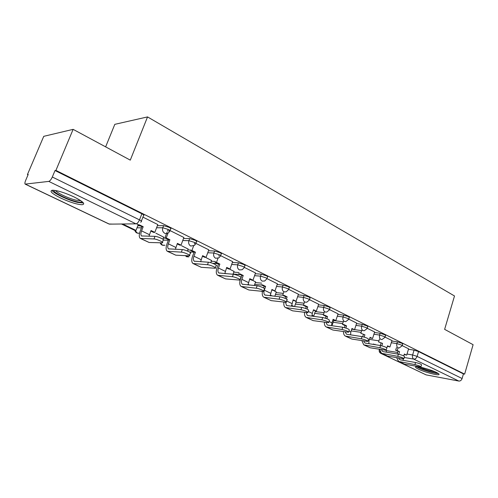 <?xml version="1.0" encoding="UTF-8"?>
<svg xmlns="http://www.w3.org/2000/svg" width="498" height="498" viewBox="0 0 498 498"><rect width="100%" height="100%" fill="white"/><g stroke="black" fill="none" stroke-linecap="round" stroke-linejoin="round"><path stroke-width="0.75" d="M183.893 237.484L170.005 230.555L170.59 229.012C171.393 228.843 170.895 228.283 169.083 227.331L163.605 225.644L162.796 227.76L168.28 229.447C170.092 230.393 170.596 230.954 169.793 231.122L168.984 232.23C167.782 233.612 166.369 233.967 164.745 233.288C162.759 232.037 162.111 230.194 162.796 227.76L156.584 227.773M195.87 243.36L196.442 241.816C197.183 241.655 196.716 241.138 195.054 240.26L189.676 238.598L188.898 240.677L194.282 242.339C195.951 243.211 196.411 243.721 195.677 243.883L194.463 245.371L190.753 246.056C188.86 244.854 188.244 243.061 188.898 240.677L182.747 240.54M220.602 255.605L221.162 254.061C221.834 253.899 221.405 253.42 219.879 252.623L214.588 250.986L213.841 253.021L219.132 254.659C220.664 255.455 221.093 255.935 220.421 256.09L218.84 257.852L215.615 258.263C213.804 257.105 213.212 255.362 213.841 253.021L207.747 252.76M244.263 267.32L244.811 265.776C245.427 265.627 245.028 265.179 243.622 264.444L238.424 262.832L237.708 264.83L242.906 266.449C244.319 267.177 244.717 267.619 244.101 267.768L242.196 269.723L239.395 269.935C237.664 268.827 237.104 267.127 237.708 264.83L231.67 264.463M266.928 278.538L267.463 277C268.024 276.857 267.656 276.446 266.355 275.768L261.251 274.18L260.56 276.141L265.671 277.735C266.972 278.407 267.345 278.812 266.779 278.955L264.606 281.04L262.172 281.115C260.516 280.05 259.975 278.388 260.56 276.141L254.571 275.674M288.653 289.301L289.182 287.763C289.693 287.62 289.35 287.24 288.149 286.618L283.125 285.049L282.466 286.979L287.489 288.547C288.691 289.17 289.033 289.543 288.523 289.687L286.126 291.847L284.009 291.834C282.416 290.807 281.899 289.189 282.466 286.979L276.527 286.431M309.507 299.628L310.017 298.09L309.059 297.032L304.116 295.482L303.475 297.374L308.418 298.925L309.389 299.977L306.805 302.186L304.957 302.118C303.425 301.128 302.933 299.547 303.475 297.374L297.586 296.758M329.527 309.538L330.031 308.013L329.128 307.023L324.266 305.498L323.65 307.359L328.512 308.891L329.421 309.862L326.694 312.097L325.063 311.991C323.6 311.032 323.127 309.488 323.65 307.359L317.811 306.681M348.768 319.069L349.26 317.543L348.413 316.628L343.632 315.128L343.041 316.952L347.822 318.459L348.668 319.367L345.836 321.608L344.392 321.478C342.985 320.556 342.531 319.044 343.041 316.952L337.246 316.218M367.275 328.238L367.754 326.713L366.958 325.866L362.251 324.385L361.679 326.178L366.391 327.665L367.188 328.512L364.262 330.747L362.98 330.604C361.623 329.707 361.193 328.232 361.679 326.178L355.933 325.393M385.085 337.059L385.558 335.546L384.811 334.756L380.173 333.293L379.619 335.061L384.257 336.524L385.01 337.308L382.016 339.53L380.87 339.387C379.563 338.522 379.146 337.078 379.619 335.061L373.923 334.226M402.241 345.562L402.701 344.05L401.998 343.315L397.435 341.871L396.9 343.608L401.463 345.052L402.172 345.786L399.128 347.99L398.101 347.841C396.844 347.006 396.439 345.593 396.9 343.608L391.247 342.736M418.37 369.118C424.072 371.931 436.933 375.442 438.763 374.664C439.572 374.353 438.769 373.606 436.36 372.411C430.702 369.578 417.641 366.024 415.861 366.802C415.015 367.119 415.849 367.891 418.37 369.118M60.75 198.073C69.901 202.256 77.016 204.473 82.095 204.722C85.718 204.155 83.116 201.59 74.277 197.046C65.101 192.813 57.899 190.541 52.676 190.224C48.947 190.859 51.636 193.479 60.75 198.073M73.125 129.356L130.283 160.132L147.539 116.912L454.506 295.974L444.627 329.359L473.1 344.691L464.646 374.123L55.913 170.403L73.125 129.356L43.743 136.334L27.434 174.555L28.031 174.848M105.632 146.86L114.814 124.338L147.539 116.912M27.434 174.555L28.205 174.443L25.628 180.481C24.863 182.38 24.707 183.594 25.161 184.117L48.798 181.397C49.968 181.017 51.138 179.548 52.315 177.002L139.502 219.879C141.482 220.907 142.036 221.498 141.164 221.66L140.76 222.301M55.913 170.403L55.023 170.534L52.315 177.002M408.466 349.247L414.068 350.138L412.612 354.968L417.106 356.394L462.107 378.524C461.434 380.304 460.345 381.151 458.826 381.057L426.12 374.882L381.063 353.493M462.107 378.524L463.433 373.905L464.646 374.123M386.89 347.853L387.525 345.824L389.934 346.994L391.988 340.557L385.141 337.165M374.633 331.979L367.337 328.344M356.674 323.084L348.83 319.174M331.68 325.68L331.936 322.878L333.112 319.293L335.808 320.612L338.086 313.846L329.595 309.638M296.229 301.701L295.326 301.153M311.997 316.124L312.308 313.391L313.528 309.75L316.336 311.119L318.695 304.241L309.575 299.715M276.303 291.996L274.236 290.876M298.445 294.231L288.722 289.388M255.58 281.905L252.505 280.293M277.43 283.823L266.99 278.612M234.016 271.404L229.889 269.275M255.524 272.966L244.313 267.376M211.557 260.466L206.297 257.777M232.678 261.649L220.639 255.648M188.144 249.062L181.652 245.769M208.824 249.834L195.895 243.385M163.718 237.166L155.886 233.213M157.816 224.567L142.926 217.134M137.784 225.818L140.019 225.799M157.387 225.687L163.605 225.644M163.344 238.131L165.423 238.169M183.519 238.492L189.676 238.598M187.814 249.94L190.684 250.052M208.488 250.749L214.588 250.986M211.264 261.263L215.397 261.506M232.379 262.483L238.424 262.832M233.755 272.138L239.034 272.531M255.256 273.732L261.251 274.18M255.343 282.584L261.649 283.144M277.187 284.526L283.125 285.049M276.085 292.625L283.331 293.366M298.221 294.884L304.116 295.482M296.03 302.286L304.122 303.207M318.421 304.838L324.266 305.498M315.228 311.586L324.08 312.688M337.837 314.406L343.632 315.128M333.71 320.544L343.259 321.826M356.506 323.607L362.251 324.385M351.706 329.209L352.659 329.346M354.582 329.62L361.71 330.641M374.477 332.471L380.173 333.293M391.783 341.012L397.435 341.871M408.603 348.812L402.297 345.668M55.023 170.534L141.88 213.785C143.847 214.825 144.395 215.429 143.524 215.609L141.395 221.075M463.433 373.905L418.563 351.563L414.068 350.138M138.139 224.573L136.44 223.745M398.462 358L399.614 359.55L400.429 359.855L415.55 362.5C419.36 363.422 421.352 364.231 421.538 364.916L420.978 366.783M399.247 361.76L404.619 364.206L420.91 367.007C420.723 366.329 418.725 365.526 414.921 364.598L398.612 361.461L396.632 357.682M398.026 347.834L397.199 350.536L395.661 350.287L399.558 351.688L398.767 354.265M397.199 350.536L399.558 351.688M408.603 348.793L406.667 355.155L404.345 354.022L403.766 355.921M373.307 344.398L373.463 343.913M374.901 344.143L374.745 344.628M404.214 354.452L406.667 355.155M397.236 353.997L398.02 351.432M395.661 350.287L396.495 347.585M403.081 358.79L403.287 360.353M437.456 372.977C436.142 373.164 433.459 372.703 429.401 371.589C423.312 369.79 419.391 368.184 417.635 366.771M419.839 367.101C422.18 368.327 425.398 369.528 429.488 370.705L435.433 371.981M416.583 366.721C419.079 368.339 423.437 370.064 429.662 371.882C433.683 372.996 436.578 373.55 438.365 373.544M82.176 201.734L82.033 201.889C81.274 202.393 79.35 202.288 76.25 201.559C67.367 199.574 52.875 192.353 53.759 190.267M55.508 190.497C57.133 193.062 68.842 198.546 76.051 200.177L80.794 200.706M51.898 190.286C53.703 193.411 68.407 200.321 77.439 202.375L83.459 203.016M381.344 349.621L382.526 351.364L383.329 351.663L398.394 354.196C402.303 355.136 404.339 355.97 404.507 356.686L403.934 358.566M382.134 353.611L387.687 356.132L403.859 358.815C403.691 358.106 401.649 357.278 397.74 356.325L381.499 353.312L379.563 349.328M382.557 343.402L378.58 341.97L382.557 343.402L381.798 345.824M387.388 346.259L389.934 346.994M380.291 345.519L381.026 343.159M378.58 341.97L379.457 339.169M386.243 350.275L386.38 352.173M363.59 340.912L364.785 342.867L365.588 343.166L380.565 345.562C384.587 346.527 386.672 347.386 386.815 348.146L386.23 350.032M364.368 345.145L370.107 347.76L386.149 350.306C385.994 349.559 383.908 348.7 379.887 347.729L363.745 344.853L361.859 340.638M364.91 334.799L360.851 333.336L364.91 334.799L364.181 337.09M374.639 331.961L372.566 338.534L370.07 337.314L368.974 340.775L368.831 343.682M369.927 337.756L372.566 338.534M362.712 336.716L363.391 334.575M360.851 333.336L361.778 330.429M345.158 331.849L346.359 334.04L347.15 334.332L362.034 336.592C366.167 337.576 368.302 338.466 368.427 339.263L367.829 341.161M345.911 336.355L351.856 339.063L367.736 341.46C367.599 340.676 365.47 339.785 361.33 338.796L345.295 336.063C344.018 335.198 343.415 333.704 343.483 331.6M346.583 325.866L343.944 324.578L342.437 324.366L345.077 325.655L346.583 325.866L345.88 328.051M356.68 323.065L354.539 329.744L351.943 328.475L350.81 331.998L350.611 334.855M331.612 324.572L332.284 324.895L331.606 324.802M333.828 320.177L332.284 324.895M351.8 328.929L354.539 329.744M344.442 327.622L345.077 325.655M342.437 324.366L343.421 321.347M326.022 322.405L327.198 324.864L327.983 325.15L342.749 327.254C347.006 328.263 349.191 329.184 349.297 330.025L348.681 331.936M326.725 327.217L332.876 330.025L348.575 332.259C348.463 331.438 346.278 330.516 342.02 329.502L326.122 326.931C324.808 326.022 324.235 324.435 324.397 322.181M327.541 316.579L324.796 315.24L323.302 315.047L326.047 316.386L327.541 316.579L326.844 318.689M311.953 315.601L313.765 315.981L311.966 315.116M315.421 311.007L313.765 315.981M332.963 319.753L335.808 320.612M325.449 318.203L326.047 316.386M323.302 315.047L324.341 311.904M306.139 312.563L307.272 315.321L308.044 315.601L322.667 317.531C327.055 318.564 329.29 319.523 329.377 320.407L328.748 322.33M306.768 317.712L313.142 320.619L328.63 322.685C328.543 321.814 326.302 320.861 321.913 319.816L306.17 317.425C304.826 316.473 304.29 314.78 304.564 312.358M307.733 306.924L304.869 305.529L303.394 305.355L306.251 306.749L307.733 306.924L307.036 309.003M291.498 305.766L292.612 306.301M291.517 305.268L294.001 306.469M296.26 301.607L294.592 306.538M313.373 310.217L316.336 311.119M305.679 308.455L306.251 306.749M303.394 305.355L304.502 302.068M285.466 302.28L286.524 305.386L287.284 305.654L301.744 307.403C306.264 308.461 308.561 309.457 308.623 310.391L307.976 312.321M285.989 307.814L292.594 310.827L307.845 312.707C307.776 311.792 305.486 310.796 300.96 309.731L285.398 307.534C284.022 306.525 283.536 304.714 283.941 302.105M287.109 296.87L284.134 295.42L282.677 295.264L285.647 296.715L287.109 296.87L286.381 298.999M298.451 294.206L296.067 301.24L293.141 299.815L291.517 306.164M262.477 291.411L261.425 291.299L262.402 291.772M270.19 295.513L270.906 295.862M270.215 295.015L272.275 296.011M276.334 291.903L274.821 296.285M292.986 300.288L296.067 301.24M285.086 298.364L285.647 296.715M282.677 295.264L283.86 291.822M265.627 286.4L262.527 284.887L261.089 284.756L264.189 286.263L265.627 286.4L264.307 290.191C263.591 292.507 263.791 294.119 264.899 295.028L279.913 296.833C282.646 297.069 288.871 299.815 286.973 299.945L286.313 301.881M264.332 297.499L271.186 300.63L286.169 302.305C288.062 302.186 281.831 299.447 279.098 299.205L263.753 297.219C262.34 296.154 261.917 294.206 262.483 291.386M277.436 283.792L274.964 290.95L271.914 289.463L270.196 295.781M248.01 284.327L249.604 285.099M255.617 281.806L254.304 285.535M271.752 289.948L274.964 290.95M263.604 287.937L264.189 286.263M243.229 275.481L239.992 273.9L238.579 273.794L241.81 275.369L243.229 275.481L241.854 279.341C241.107 281.7 241.269 283.331 242.352 284.227L257.13 285.802C259.875 285.995 266.43 288.927 264.382 289.045L263.703 290.988M241.742 286.736L248.869 289.992L263.542 291.448C265.59 291.349 259.028 288.423 256.277 288.218L241.175 286.468C239.712 285.304 239.376 283.163 240.179 280.038M255.536 272.941L252.965 280.225L249.791 278.675L247.973 284.943M224.841 273.172L225.93 273.701M234.054 271.298L232.996 274.249M249.616 279.166L251.54 280.106L252.965 280.225M240.441 279.222L241.013 277.604M241.113 277.336L241.81 275.369M217.962 258.362L216.474 262.44L215.086 262.353L218.466 263.996L219.855 264.083L218.423 268.017C217.638 270.42 217.769 272.064 218.815 272.954L233.313 274.274C236.071 274.417 242.999 277.56 240.777 277.66L240.08 279.602M218.161 275.506L225.569 278.892L239.905 280.106C242.121 280.025 235.187 276.888 232.429 276.732L217.614 275.245C216.064 273.919 215.871 271.478 217.035 267.924L218.466 263.996M216.474 262.44L219.855 264.083M219.207 254.939L218.809 256.04M232.691 261.618L230.02 269.038L226.702 267.42L224.797 273.607M200.638 261.525L201.173 261.78M211.594 260.361L210.741 262.689M226.522 267.924L228.613 268.945L230.02 269.038M193.554 246.037L191.904 250.463L190.547 250.407L194.077 252.125L195.44 252.181L193.952 256.19C193.124 258.636 193.218 260.298 194.22 261.176L208.401 262.216C211.164 262.297 218.491 265.677 216.088 265.751L215.379 267.706M193.523 263.772L201.229 267.302L215.18 268.248C217.576 268.192 210.243 264.824 207.485 264.724L192.994 263.517C191.5 262.209 191.369 259.744 192.589 256.121L194.077 252.125M191.904 250.463L195.44 252.181M194.755 242.819L194.363 243.864M208.836 249.797L206.06 257.36L202.593 255.667L200.613 261.749M188.182 248.95L187.416 251.011M202.406 256.177L204.684 257.285L206.06 257.36M168.063 233.083L166.214 237.938L164.894 237.913L168.579 239.706L169.905 239.737L168.355 243.821C167.496 246.311 167.54 247.992 168.498 248.857L182.318 249.585C185.075 249.604 192.844 253.239 190.248 253.289L189.52 255.25M167.758 251.496L175.782 255.175L189.302 255.835C191.892 255.804 184.111 252.181 181.359 252.144L167.241 251.253C165.822 249.965 165.747 247.475 167.035 243.783L168.579 239.706M166.214 237.938L169.905 239.737M169.177 230.144L168.81 231.122M183.911 237.446L181.017 245.153L177.394 243.385L175.346 249.317M163.755 237.054L162.933 239.208M177.195 243.902L179.672 245.109L181.017 245.153M164.894 237.913L167.06 232.217M167.484 231.116L167.87 230.101M143.187 226.708L139.316 224.822L138.033 224.835L141.899 226.715L143.187 226.708L141.569 230.879C140.66 233.413 140.66 235.106 141.569 235.959L154.978 236.345C157.717 236.295 165.971 240.217 163.17 240.229L162.423 242.196M140.772 238.642L149.145 242.482L162.18 242.825C164.975 242.831 156.708 238.922 153.975 238.959L140.28 238.411C138.936 237.141 138.936 234.633 140.287 230.873L141.899 226.715M157.835 224.523L154.816 232.379L151.025 230.53L148.939 236.257M121.475 224L134.79 230.4L135.998 230.406L122.657 223.988M138.145 224.891L135.998 230.406M150.819 231.06L153.508 232.367L154.816 232.379M25.504 184.204L109.386 224.131L135.966 223.845L48.798 181.397M386.211 350.592L397.697 352.497M407.009 354.041L412.612 354.968C412.163 356.923 412.549 358.305 413.763 359.108L404.264 357.489M382.433 353.754L381.331 353.568L426.12 374.882M458.826 381.057L413.763 359.108C415.276 359.17 416.39 358.267 417.106 356.394L418.563 351.563M137 227.823L141.476 227.81M163.587 240.129L168.38 240.229M189.439 251.976L194.058 252.175M212.571 263.293L217.651 263.604M233.083 274.012L240.142 274.56M254.696 284.42L261.736 285.074M275.462 294.436L282.702 295.196M295.432 304.066L303.512 305.006M314.643 313.335L323.495 314.462M333.143 322.268L342.692 323.575M351.165 330.909L361.162 332.365M369.416 339.375L378.934 340.844M209.863 267.899L211.756 268.03M185.343 255.648L186.626 256.756L188.873 256.875M160.53 242.787L162.454 245.165L164.963 245.24M135.157 230.406L137.224 233.064L139.546 233.269M141.88 213.785L139.502 219.879C138.45 222.27 137.267 223.59 135.966 223.845M112.504 224.094L108.981 224.007L25.323 184.198M379.42 349.303L379.339 349.546C378.878 351.196 379.364 352.466 380.796 353.368L381.331 353.568L380.03 351.557M414.921 364.598L415.55 362.5M404.619 364.206L399.801 361.909M397.74 356.325L398.394 354.196M387.687 356.132L382.682 353.754M379.887 347.729L380.565 345.562M368.974 340.775L368.084 340.346M370.107 347.76L364.916 345.288M361.33 338.796L362.034 336.592M350.81 331.998L348.949 331.095M351.856 339.063L346.452 336.492M342.02 329.502L342.749 327.254M331.936 322.878L329.029 321.471M332.876 330.025L327.267 327.348M321.913 319.816L322.667 317.531M312.308 313.391L308.268 311.437M313.142 320.619L307.297 317.836M300.96 309.731L301.744 307.403M291.884 303.519L286.624 300.979M292.594 310.827L286.512 307.932M279.098 299.205L279.913 296.833M270.607 293.241L264.307 290.191M271.186 300.63L264.843 297.605M256.277 288.218L257.13 285.802M248.427 282.522L241.854 279.341M248.869 289.992L242.246 286.842M232.429 276.732L233.313 274.274M225.289 271.335L218.423 268.017M225.569 278.892L218.659 275.599M207.485 264.724L208.401 262.216M201.124 259.657L193.952 256.19M201.229 267.302L194.008 263.859M181.359 252.144L182.318 249.585M175.856 247.45L168.355 243.821M175.782 255.175L168.224 251.571M153.975 238.959L154.978 236.345M149.425 234.676L141.569 230.879M149.145 242.482L141.227 238.71M291.542 305.784L291.66 306.183M209.751 267.893L211.519 268.017M184.97 255.63L188.624 256.862M160.157 242.781C160.947 244.848 162.454 245.663 164.682 245.234M134.84 230.406C135.581 232.691 137.162 233.599 139.577 233.126M400.043 359.755L399.614 359.55M80.365 200.42L80.222 200.762M81.846 201.472L82.033 201.889M382.95 351.563L382.526 351.364M365.202 343.066L364.785 342.867M346.776 334.239L346.359 334.04M327.609 325.063L327.198 324.864M307.677 315.514L307.272 315.321M286.923 305.573L286.524 305.386M265.291 295.214L264.899 295.028M242.731 284.414L242.352 284.227M219.182 273.134L218.815 272.954M194.581 261.35L194.22 261.176M168.841 249.025L168.498 248.857M141.899 236.12L141.569 235.959"/></g></svg>
